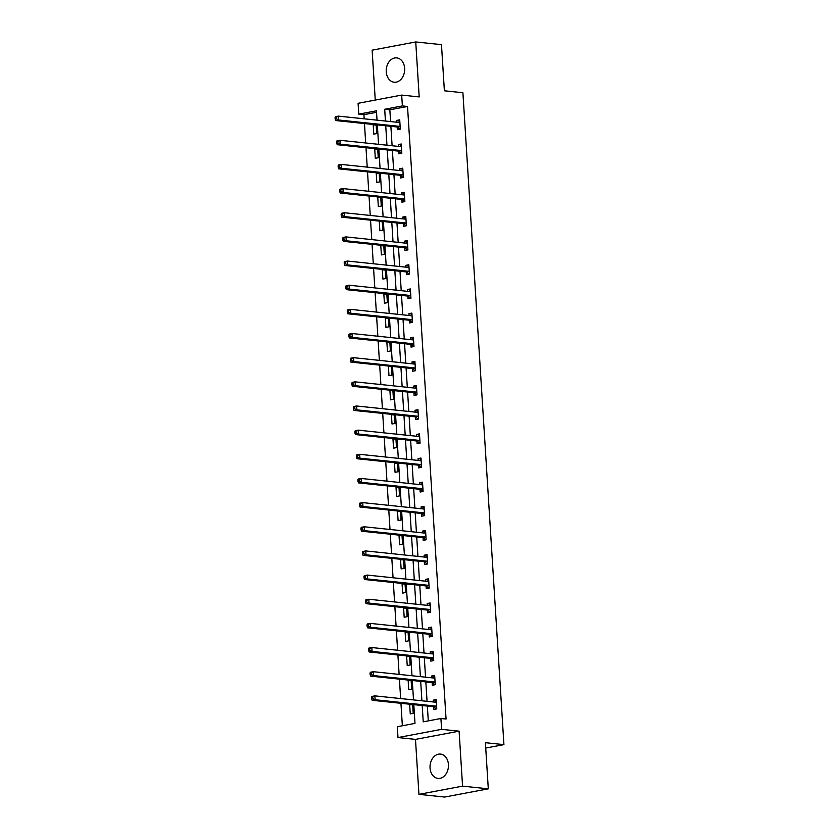 <?xml version="1.0" encoding="UTF-8"?>
<svg xmlns="http://www.w3.org/2000/svg" width="839" height="839" viewBox="0 0 839 839"><rect width="100%" height="100%" fill="white"/><g stroke="black" fill="none" stroke-linecap="round" stroke-linejoin="round"><path stroke-width="1.26" d="M386.244 71.787A12.228 9.187 -84 0 0 394.173 82.222A12.228 9.187 -84 0 0 404.639 68.326A12.228 9.187 -84 0 0 396.711 57.891A12.228 9.187 -84 0 0 386.244 71.787M430.05 767.979A12.228 9.187 -84 0 0 437.968 778.414A12.228 9.187 -84 0 0 448.435 764.518A12.228 9.187 -84 0 0 440.517 754.083A12.228 9.187 -84 0 0 430.05 767.979M376.543 112.3L363.916 114.681L358.767 114.146L358.085 103.302L401.692 95.09L402.374 105.924L384.692 109.259L385.437 121.047M485.729 748.052L503.924 744.623L462.908 92.73L444.376 90.79L441.471 44.645L415.735 41.95L372.128 50.172L375.264 100.072M503.924 744.623L485.393 742.693L488.298 788.828L444.68 797.05L418.944 794.355L462.562 786.143L459.101 731.168L441.597 729.343L397.99 737.554L397.308 726.721L414.98 723.386L413.805 704.645M459.101 731.168L415.483 739.39L418.944 794.355M415.483 739.39L397.99 737.554M363.916 114.681L364.168 118.813M364.472 123.553L365.689 142.976M365.993 147.716L367.209 167.129M367.513 171.869L368.73 191.282M369.034 196.022L370.251 215.445M370.544 220.185L371.771 239.597M372.065 244.338L373.292 263.75M373.586 268.49L374.813 287.913M375.106 292.654L376.333 312.066M376.627 316.806L377.854 336.219M378.148 340.959L379.364 360.382M379.668 365.122L380.885 384.535M381.189 389.275L382.406 408.687M382.71 413.428L383.926 432.84M384.231 437.58L385.447 457.003M385.751 461.744L386.968 481.156M387.261 485.896L388.488 505.309M388.782 510.049L390.009 529.472M390.303 534.212L391.53 553.625M391.823 558.365L393.051 577.777M393.344 582.518L394.571 601.941M394.865 606.681L396.092 626.093M396.386 630.834L397.602 650.246M397.906 654.986L399.123 674.409M399.427 679.15L400.643 698.562M400.948 703.302L402.353 725.766M488.298 788.828L462.562 786.143M410.942 704.351L409.673 704.582L410.261 713.874L413.208 713.318L412.652 704.529M409.422 680.188L408.153 680.429L408.74 689.721L411.687 689.165L411.131 680.366M407.901 656.035L406.632 656.276L407.219 665.568L410.166 665.012L409.61 656.213M406.38 631.882L405.111 632.113L405.698 641.405L408.645 640.849L408.09 632.061M404.859 607.719L403.59 607.96L404.178 617.252L407.125 616.696L406.569 607.897M403.339 583.566L402.07 583.808L402.657 593.1L405.604 592.544L405.048 583.745M401.818 559.414L400.549 559.644L401.136 568.936L404.083 568.381L403.528 559.592M400.297 535.251L399.028 535.492L399.616 544.784L402.563 544.228L402.007 535.429M398.777 511.098L397.518 511.339L398.095 520.631L401.042 520.075L400.497 511.276M397.256 486.945L395.998 487.186L396.574 496.468L399.521 495.912L398.976 487.123M395.735 462.782L394.477 463.023L395.054 472.315L398.001 471.759L397.455 462.971M394.225 438.629L392.956 438.87L393.543 448.162L396.49 447.607L395.935 438.807M392.704 414.476L391.435 414.718L392.023 423.999L394.97 423.454L394.414 414.655M391.184 390.324L389.915 390.555L390.502 399.846L393.449 399.291L392.893 390.502M389.663 366.161L388.394 366.402L388.981 375.694L391.928 375.138L391.373 366.339M388.142 342.008L386.873 342.249L387.461 351.541L390.408 350.985L389.852 342.186M386.622 317.855L385.353 318.086L385.94 327.378L388.887 326.822L388.331 318.033M385.101 293.692L383.832 293.933L384.419 303.225L387.366 302.669L386.81 293.87M383.58 269.539L382.311 269.78L382.899 279.072L385.846 278.517L385.29 269.718M382.06 245.387L380.801 245.617L381.378 254.909L384.325 254.353L383.769 245.565M380.539 221.223L379.28 221.465L379.857 230.756L382.804 230.201L382.259 221.402M379.018 197.071L377.76 197.312L378.337 206.604L381.284 206.048L380.738 197.249M377.508 172.918L376.239 173.159L376.826 182.441L379.773 181.885L379.218 173.096M375.987 148.755L374.718 148.996L375.306 158.288L378.253 157.732L377.697 148.943M374.467 124.602L373.198 124.843L373.785 134.135L376.732 133.579L376.176 124.78M422.206 705.526L423.234 721.834L440.915 718.499L446.065 719.033L407.523 106.469L389.841 109.794L390.586 121.582M390.88 126.322L392.107 145.734M392.4 150.475L393.627 169.898M393.921 174.638L395.148 194.05M395.442 198.791L396.658 218.203M396.962 222.943L398.179 242.366M398.483 247.106L399.7 266.519M400.004 271.259L401.22 290.672M401.524 295.412L402.741 314.824M403.045 319.565L404.262 338.987M404.555 343.728L405.782 363.14M406.076 367.881L407.303 387.293M407.597 392.033L408.824 411.456M409.117 416.196L410.344 435.609M410.638 440.349L411.865 459.762M412.159 464.502L413.375 483.925M413.679 488.665L414.896 508.077M415.2 512.818L416.417 532.23M416.721 536.97L417.937 556.393M418.242 561.134L419.458 580.546M419.762 585.286L420.979 604.699M421.272 609.439L422.499 628.851M422.793 633.592L424.02 653.015M424.314 657.755L425.541 677.167M425.834 681.908L427.061 701.32M427.355 706.06L428.289 720.879M433.669 706.931L433.826 709.437L436.773 708.882L436.196 699.59L433.249 700.146L433.364 701.981M432.148 682.768L432.305 685.274L435.252 684.718L434.675 675.437L431.728 675.982L431.844 677.828M430.638 658.615L430.795 661.122L433.742 660.566L433.155 651.274L430.208 651.83L430.323 653.675M429.117 634.462L429.274 636.969L432.221 636.413L431.634 627.121L428.687 627.677L428.802 629.512M427.596 610.299L427.754 612.806L430.701 612.26L430.113 602.968L427.166 603.524L427.282 605.359M426.076 586.146L426.233 588.653L429.18 588.097L428.593 578.805L425.646 579.361L425.761 581.207M424.555 561.994L424.712 564.5L427.659 563.944L427.072 554.652L424.125 555.208L424.24 557.044M423.034 537.841L423.192 540.347L426.139 539.792L425.551 530.5L422.604 531.056L422.72 532.891M421.514 513.678L421.671 516.184L424.618 515.628L424.031 506.337L421.084 506.892L421.199 508.738M419.993 489.525L420.15 492.032L423.097 491.476L422.51 482.184L419.563 482.74L419.678 484.585M418.472 465.372L418.63 467.879L421.577 467.323L420.989 458.031L418.053 458.587L418.168 460.422M416.952 441.209L417.109 443.716L420.056 443.16L419.479 433.868L416.532 434.424L416.647 436.27M415.431 417.056L415.588 419.563L418.535 419.007L417.958 409.715L415.011 410.271L415.127 412.117M413.91 392.904L414.078 395.41L417.014 394.854L416.438 385.562L413.491 386.118L413.606 387.954M412.4 368.741L412.557 371.247L415.504 370.691L414.917 361.41L411.97 361.955L412.085 363.801M410.879 344.588L411.037 347.094L413.984 346.538L413.396 337.247L410.449 337.802L410.565 339.648M409.359 320.435L409.516 322.942L412.463 322.386L411.876 313.094L408.929 313.65L409.044 315.485M407.838 296.272L407.995 298.778L410.942 298.223L410.355 288.941L407.408 289.497L407.523 291.332M406.317 272.119L406.475 274.626L409.422 274.07L408.834 264.778L405.887 265.334L406.003 267.18M404.797 247.966L404.954 250.473L407.901 249.917L407.314 240.625L404.367 241.181L404.482 243.016M403.276 223.803L403.433 226.31L406.38 225.764L405.793 216.472L402.846 217.028L402.961 218.864M401.755 199.651L401.912 202.157L404.859 201.601L404.272 192.309L401.325 192.865L401.451 194.711M400.234 175.498L400.392 178.004L403.339 177.448L402.762 168.157L399.815 168.712L399.93 170.548M398.714 151.345L398.871 153.852L401.818 153.296L401.241 144.004L398.294 144.56L398.41 146.395M397.193 127.182L397.35 129.688L400.297 129.133L399.721 119.841L396.774 120.397L396.889 122.242M401.692 95.09L419.196 96.925L415.735 41.95M407.523 106.469L402.374 105.924M440.915 718.499L441.597 729.343M377.036 120.166L376.449 110.811L358.767 114.146M413.512 699.904L412.285 680.492M411.991 675.752L410.764 656.339M410.47 651.599L409.243 632.176M408.95 627.436L407.723 608.023M407.429 603.283L406.202 583.871M405.908 579.13L404.692 559.707M404.388 554.967L403.171 535.555M402.867 530.814L401.65 511.402M401.346 506.662L400.13 487.239M399.825 482.498L398.609 463.086M398.305 458.346L397.088 438.933M396.795 434.193L395.568 414.77M395.274 410.03L394.047 390.617M393.753 385.877L392.526 366.465M392.233 361.724L391.005 342.312M390.712 337.572L389.485 318.149M389.191 313.408L387.964 293.996M387.67 289.256L386.454 269.843M386.15 265.103L384.933 245.68M384.629 240.94L383.413 221.527M383.108 216.787L381.892 197.375M381.588 192.634L380.371 173.212M380.067 168.471L378.85 149.059M378.557 144.318L377.33 124.906M385.73 125.787L386.957 145.199M387.251 149.94L388.478 169.352M388.772 174.093L389.999 193.515M390.292 198.256L391.519 217.668M391.813 222.408L393.04 241.821M393.334 246.561L394.55 265.973M394.854 270.714L396.071 290.137M396.375 294.877L397.592 314.289M397.896 319.03L399.112 338.442M399.416 343.182L400.633 362.605M400.937 367.346L402.154 386.758M402.447 391.498L403.674 410.911M403.968 415.651L405.195 435.074M405.489 439.814L406.716 459.227M407.009 463.967L408.236 483.379M408.53 488.12L409.757 507.543M410.051 512.283L411.267 531.695M411.571 536.436L412.788 555.848M413.092 560.588L414.309 580.001M414.613 584.741L415.829 604.164M416.134 608.904L417.35 628.317M417.654 633.057L418.871 652.469M419.164 657.21L420.391 676.633M420.685 681.373L421.912 700.785M389.841 109.794L384.692 109.259M436.249 700.46L433.249 700.146M412.673 704.896L409.673 704.582M411.152 680.744L408.153 680.429M434.728 676.297L431.728 675.982M409.631 656.591L406.632 656.276M433.207 652.144L430.208 651.83M408.111 632.428L405.111 632.113M431.686 627.991L428.687 627.677M406.59 608.275L403.59 607.96M430.166 603.839L427.166 603.524M405.08 584.122L402.07 583.808M428.645 579.676L425.646 579.361M403.559 559.959L400.549 559.644M427.124 555.523L424.125 555.208M402.038 535.806L399.028 535.492M425.604 531.37L422.604 531.056M400.518 511.654L397.518 511.339M424.094 507.207L421.084 506.892M398.997 487.49L395.998 487.186M422.573 483.054L419.563 482.74M397.476 463.338L394.477 463.023M421.052 458.902L418.053 458.587M395.956 439.185L392.956 438.87M419.531 434.738L416.532 434.424M394.435 415.032L391.435 414.718M418.011 410.586L415.011 410.271M392.914 390.869L389.915 390.555M416.49 386.433L413.491 386.118M391.394 366.716L388.394 366.402M414.969 362.27L411.97 361.955M389.873 342.564L386.873 342.249M413.449 338.117L410.449 337.802M388.352 318.401L385.353 318.086M411.928 313.964L408.929 313.65M386.842 294.248L383.832 293.933M410.407 289.801L407.408 289.497M385.321 270.095L382.311 269.78M408.887 265.648L405.887 265.334M383.801 245.932L380.801 245.617M407.366 241.496L404.367 241.181M382.28 221.779L379.28 221.465M405.856 217.343L402.846 217.028M380.759 197.626L377.76 197.312M404.335 193.18L401.325 192.865M379.238 173.463L376.239 173.159M402.814 169.027L399.815 168.712M377.718 149.311L374.718 148.996M401.294 144.874L398.294 144.56M376.197 125.158L373.198 124.843M399.773 120.711L396.774 120.397M434.466 702.096L436.29 701.194M371.551 697.272L371.646 698.824L372.831 698.604L372.726 697.052L371.551 697.272L371.929 696.422L374.876 695.867L435.829 702.243A1.573 1.007 79.3 0 0 436.018 702.233A1.573 1.007 79.3 0 0 436.207 702.17L436.353 702.096M372.726 697.052L374.876 695.867L375.127 699.736L372.18 700.292L433.123 706.669A1.573 1.007 79.3 0 1 433.511 706.816L436.584 708.913M436.616 706.375L436.458 706.27A1.573 1.007 79.3 0 0 436.07 706.113L375.127 699.736L372.831 698.604M371.646 698.824L372.18 700.292M432.945 677.943L434.77 677.031M370.03 673.119L370.125 674.671L371.31 674.441L371.205 672.899L370.03 673.119L370.408 672.259L373.355 671.703L434.308 678.09A1.573 1.007 79.3 0 0 434.497 678.08A1.573 1.007 79.3 0 0 434.686 678.017L434.833 677.943M371.205 672.899L373.355 671.703L373.607 675.584L370.66 676.14L431.603 682.516A1.573 1.007 79.3 0 1 431.991 682.663L435.063 684.76M435.095 682.212L434.938 682.107A1.573 1.007 79.3 0 0 434.55 681.96L373.607 675.584L371.31 674.441M370.125 674.671L370.66 676.14M431.424 653.791L433.249 652.878M368.51 648.966L368.604 650.508L369.789 650.288L369.695 648.736L368.51 648.966L368.898 648.107L371.845 647.551L432.788 653.927A1.573 1.007 79.3 0 0 432.976 653.927A1.573 1.007 79.3 0 0 433.165 653.854L433.312 653.78M369.695 648.736L371.845 647.551L372.086 651.421L369.139 651.976L430.082 658.353A1.573 1.007 79.3 0 1 430.48 658.51L433.543 660.608M433.574 658.059L433.427 657.954A1.573 1.007 79.3 0 0 433.029 657.797L372.086 651.421L369.789 650.288M368.604 650.508L369.139 651.976M429.904 629.628L431.728 628.726M366.989 624.803L367.094 626.355L368.269 626.135L368.174 624.583L366.989 624.803L367.377 623.954L370.324 623.398L431.267 629.774A1.573 1.007 79.3 0 0 431.456 629.764A1.573 1.007 79.3 0 0 431.645 629.701L431.791 629.628M368.174 624.583L370.324 623.398L370.565 627.268L367.618 627.824L428.561 634.2A1.573 1.007 79.3 0 1 428.96 634.357L432.022 636.444M432.064 633.906L431.907 633.802A1.573 1.007 79.3 0 0 431.508 633.644L370.565 627.268L368.269 626.135M367.094 626.355L367.618 627.824M428.383 605.475L430.218 604.562M365.468 600.651L365.573 602.203L366.748 601.972L366.653 600.43L365.468 600.651L365.856 599.791L368.803 599.245L429.746 605.622A1.573 1.007 79.3 0 0 429.946 605.611A1.573 1.007 79.3 0 0 430.124 605.548L430.271 605.475M366.653 600.43L368.803 599.245L369.045 603.115L366.098 603.671L427.041 610.047A1.573 1.007 79.3 0 1 427.439 610.194L430.501 612.292M430.543 609.754L430.386 609.638A1.573 1.007 79.3 0 0 429.988 609.492L369.045 603.115L366.748 601.972M365.573 602.203L366.098 603.671M426.862 581.322L428.698 580.41M363.948 576.498L364.053 578.04L365.227 577.819L365.133 576.267L363.948 576.498L364.336 575.638L367.283 575.082L428.226 581.458A1.573 1.007 79.3 0 0 428.425 581.458A1.573 1.007 79.3 0 0 428.603 581.396L428.75 581.312M365.133 576.267L367.283 575.082L367.524 578.952L364.577 579.508L425.52 585.884A1.573 1.007 79.3 0 1 425.918 586.042L428.981 588.139M429.023 585.591L428.865 585.486A1.573 1.007 79.3 0 0 428.467 585.328L367.524 578.952L365.227 577.819M364.053 578.04L364.577 579.508M425.342 557.159L427.177 556.257M362.438 552.335L362.532 553.887L363.707 553.667L363.612 552.114L362.438 552.335L362.815 551.485L365.762 550.929L426.705 557.306A1.573 1.007 79.3 0 0 426.904 557.295A1.573 1.007 79.3 0 0 427.082 557.232L427.229 557.159M363.612 552.114L365.762 550.929L366.003 554.799L363.056 555.355L424.01 561.731A1.573 1.007 79.3 0 1 424.398 561.889L427.46 563.976M427.502 561.438L427.345 561.333A1.573 1.007 79.3 0 0 426.957 561.176L366.003 554.799L363.707 553.667M362.532 553.887L363.056 555.355M423.821 533.006L425.656 532.104M360.917 528.182L361.011 529.734L362.186 529.514L362.091 527.962L360.917 528.182L361.294 527.332L364.241 526.777L425.184 533.153A1.573 1.007 79.3 0 0 425.383 533.143A1.573 1.007 79.3 0 0 425.562 533.08L425.709 533.006M362.091 527.962L364.241 526.777L364.483 530.647L361.536 531.202L422.489 537.579A1.573 1.007 79.3 0 1 422.877 537.726L425.939 539.823M425.981 537.285L425.824 537.17A1.573 1.007 79.3 0 0 425.436 537.023L364.483 530.647L362.186 529.514M361.011 529.734L361.536 531.202M422.3 508.853L424.135 507.941M359.396 504.029L359.491 505.571L360.665 505.351L360.571 503.809L359.396 504.029L359.774 503.169L362.721 502.613L423.674 508.99A1.573 1.007 79.3 0 0 423.863 508.99A1.573 1.007 79.3 0 0 424.041 508.927L424.188 508.843M360.571 503.809L362.721 502.613L362.962 506.483L360.015 507.039L420.968 513.416A1.573 1.007 79.3 0 1 421.356 513.573L424.419 515.67M424.461 513.122L424.303 513.017A1.573 1.007 79.3 0 0 423.915 512.87L362.962 506.483L360.665 505.351M359.491 505.571L360.015 507.039M420.779 484.69L422.615 483.788M357.875 479.866L357.97 481.418L359.144 481.198L359.05 479.646L357.875 479.866L358.253 479.017L361.2 478.461L422.153 484.837A1.573 1.007 79.3 0 0 422.342 484.827A1.573 1.007 79.3 0 0 422.531 484.764L422.667 484.69M359.05 479.646L361.2 478.461L361.441 482.331L358.494 482.886L419.448 489.263A1.573 1.007 79.3 0 1 419.836 489.42L422.898 491.507M422.94 488.969L422.783 488.864A1.573 1.007 79.3 0 0 422.395 488.707L361.441 482.331L359.144 481.198M357.97 481.418L358.494 482.886M419.259 460.538L421.094 459.636M356.355 455.713L356.449 457.265L357.634 457.045L357.529 455.493L356.355 455.713L356.732 454.864L359.679 454.308L420.633 460.684A1.573 1.007 79.3 0 0 420.821 460.674A1.573 1.007 79.3 0 0 421.01 460.611L421.157 460.538M357.529 455.493L359.679 454.308L359.921 458.178L356.974 458.734L417.927 465.11A1.573 1.007 79.3 0 1 418.315 465.257L421.377 467.354M421.419 464.816L421.262 464.701A1.573 1.007 79.3 0 0 420.874 464.554L359.921 458.178L357.634 457.045M356.449 457.265L356.974 458.734M417.749 436.385L419.573 435.472M354.834 431.561L354.928 433.102L356.114 432.882L356.009 431.34L354.834 431.561L355.212 430.701L358.159 430.145L419.112 436.521A1.573 1.007 79.3 0 0 419.301 436.521A1.573 1.007 79.3 0 0 419.49 436.458L419.636 436.374M356.009 431.34L358.159 430.145L358.41 434.015L355.463 434.571L416.406 440.957A1.573 1.007 79.3 0 1 416.794 441.104L419.867 443.202M419.899 440.653L419.741 440.548A1.573 1.007 79.3 0 0 419.353 440.402L358.41 434.015L356.114 432.882M354.928 433.102L355.463 434.571M416.228 412.232L418.053 411.32M353.313 407.397L353.408 408.95L354.593 408.729L354.488 407.177L353.313 407.397L353.691 406.548L356.638 405.992L417.591 412.369A1.573 1.007 79.3 0 0 417.78 412.358A1.573 1.007 79.3 0 0 417.969 412.295L418.116 412.222M354.488 407.177L356.638 405.992L356.89 409.862L353.943 410.418L414.886 416.794A1.573 1.007 79.3 0 1 415.274 416.952L418.346 419.049M418.378 416.501L418.221 416.396A1.573 1.007 79.3 0 0 417.832 416.238L356.89 409.862L354.593 408.729M353.408 408.95L353.943 410.418M414.707 388.069L416.532 387.167M351.793 383.245L351.887 384.797L353.072 384.577L352.978 383.024L351.793 383.245L352.181 382.395L355.117 381.839L416.071 388.216A1.573 1.007 79.3 0 0 416.259 388.205A1.573 1.007 79.3 0 0 416.448 388.142L416.595 388.069M352.978 383.024L355.117 381.839L355.369 385.709L352.422 386.265L413.365 392.642A1.573 1.007 79.3 0 1 413.763 392.788L416.826 394.886M416.857 392.348L416.7 392.243A1.573 1.007 79.3 0 0 416.312 392.086L355.369 385.709L353.072 384.577M351.887 384.797L352.422 386.265M413.187 363.916L415.011 363.004M350.272 359.092L350.377 360.644L351.551 360.413L351.457 358.872L350.272 359.092L350.66 358.232L353.607 357.676L414.55 364.063A1.573 1.007 79.3 0 0 414.739 364.053A1.573 1.007 79.3 0 0 414.927 363.99L415.074 363.916M351.457 358.872L353.607 357.676L353.848 361.557L350.901 362.102L411.844 368.489A1.573 1.007 79.3 0 1 412.243 368.636L415.305 370.733M415.347 368.185L415.19 368.08A1.573 1.007 79.3 0 0 414.791 367.933L353.848 361.557L351.551 360.413M350.377 360.644L350.901 362.102M411.666 339.764L413.501 338.851M348.751 334.939L348.856 336.481L350.031 336.261L349.936 334.709L348.751 334.939L349.139 334.079L352.086 333.523L413.029 339.9A1.573 1.007 79.3 0 0 413.228 339.9A1.573 1.007 79.3 0 0 413.407 339.826L413.554 339.753M349.936 334.709L352.086 333.523L352.328 337.393L349.381 337.949L410.323 344.326A1.573 1.007 79.3 0 1 410.722 344.483L413.784 346.58M413.826 344.032L413.669 343.927A1.573 1.007 79.3 0 0 413.27 343.77L352.328 337.393L350.031 336.261M348.856 336.481L349.381 337.949M410.145 315.6L411.98 314.698M347.231 310.776L347.336 312.328L348.51 312.108L348.416 310.556L347.231 310.776L347.619 309.927L350.566 309.371L411.509 315.747A1.573 1.007 79.3 0 0 411.708 315.737A1.573 1.007 79.3 0 0 411.886 315.674L412.033 315.6M348.416 310.556L350.566 309.371L350.807 313.241L347.86 313.796L408.803 320.173A1.573 1.007 79.3 0 1 409.201 320.33L412.264 322.417M412.306 319.879L412.148 319.774A1.573 1.007 79.3 0 0 411.75 319.617L350.807 313.241L348.51 312.108M347.336 312.328L347.86 313.796M408.624 291.448L410.46 290.535M345.72 286.623L345.815 288.176L346.989 287.945L346.895 286.403L345.72 286.623L346.098 285.763L349.045 285.208L409.988 291.594A1.573 1.007 79.3 0 0 410.187 291.584A1.573 1.007 79.3 0 0 410.365 291.521L410.512 291.448M346.895 286.403L349.045 285.208L349.286 289.088L346.339 289.644L407.293 296.02A1.573 1.007 79.3 0 1 407.681 296.167L410.743 298.264M410.785 295.716L410.628 295.611A1.573 1.007 79.3 0 0 410.24 295.464L349.286 289.088L346.989 287.945M345.815 288.176L346.339 289.644M407.104 267.295L408.939 266.382M344.2 262.471L344.294 264.012L345.469 263.792L345.374 262.24L344.2 262.471L344.577 261.611L347.524 261.055L408.467 267.431A1.573 1.007 79.3 0 0 408.666 267.431A1.573 1.007 79.3 0 0 408.845 267.358L408.992 267.284M345.374 262.24L347.524 261.055L347.766 264.925L344.819 265.481L405.772 271.857A1.573 1.007 79.3 0 1 406.16 272.014L409.222 274.112M409.264 271.563L409.107 271.458A1.573 1.007 79.3 0 0 408.719 271.301L347.766 264.925L345.469 263.792M344.294 264.012L344.819 265.481M405.583 243.132L407.418 242.23M342.679 238.307L342.773 239.86L343.948 239.639L343.854 238.087L342.679 238.307L343.057 237.458L346.004 236.902L406.946 243.279A1.573 1.007 79.3 0 0 407.146 243.268A1.573 1.007 79.3 0 0 407.324 243.205L407.471 243.132M343.854 238.087L346.004 236.902L346.245 240.772L343.298 241.328L404.251 247.704A1.573 1.007 79.3 0 1 404.639 247.862L407.702 249.949M407.744 247.411L407.586 247.306A1.573 1.007 79.3 0 0 407.198 247.148L346.245 240.772L343.948 239.639M342.773 239.86L343.298 241.328M404.062 218.979L405.898 218.077M341.158 214.155L341.253 215.707L342.427 215.476L342.333 213.935L341.158 214.155L341.536 213.305L344.483 212.749L405.436 219.126A1.573 1.007 79.3 0 0 405.625 219.115A1.573 1.007 79.3 0 0 405.814 219.052L405.95 218.979M342.333 213.935L344.483 212.749L344.724 216.619L341.777 217.175L402.73 223.552A1.573 1.007 79.3 0 1 403.119 223.698L406.181 225.796M406.223 223.258L406.066 223.143A1.573 1.007 79.3 0 0 405.677 222.996L344.724 216.619L342.427 215.476M341.253 215.707L341.777 217.175M402.542 194.826L404.377 193.914M339.638 190.002L339.732 191.544L340.917 191.323L340.812 189.782L339.638 190.002L340.015 189.142L342.962 188.586L403.916 194.963A1.573 1.007 79.3 0 0 404.104 194.963A1.573 1.007 79.3 0 0 404.293 194.9L404.429 194.816M340.812 189.782L342.962 188.586L343.203 192.456L340.256 193.012L401.21 199.388A1.573 1.007 79.3 0 1 401.598 199.546L404.66 201.643M404.702 199.095L404.545 198.99A1.573 1.007 79.3 0 0 404.157 198.843L343.203 192.456L340.917 191.323M339.732 191.544L340.256 193.012M401.032 170.663L402.856 169.761M338.117 165.839L338.211 167.391L339.396 167.171L339.292 165.619L338.117 165.839L338.495 164.989L341.442 164.434L402.395 170.81A1.573 1.007 79.3 0 0 402.584 170.799A1.573 1.007 79.3 0 0 402.772 170.737L402.919 170.663M339.292 165.619L341.442 164.434L341.683 168.303L338.746 168.859L399.689 175.236A1.573 1.007 79.3 0 1 400.077 175.393L403.15 177.48M403.181 174.942L403.024 174.837A1.573 1.007 79.3 0 0 402.636 174.68L341.683 168.303L339.396 167.171M338.211 167.391L338.746 168.859M399.511 146.51L401.336 145.608M336.596 141.686L336.691 143.238L337.876 143.018L337.771 141.466L336.596 141.686L336.974 140.837L339.921 140.281L400.874 146.657A1.573 1.007 79.3 0 0 401.063 146.647A1.573 1.007 79.3 0 0 401.252 146.584L401.399 146.51M337.771 141.466L339.921 140.281L340.173 144.151L337.226 144.707L398.168 151.083A1.573 1.007 79.3 0 1 398.556 151.23L401.629 153.327M401.661 150.789L401.503 150.674A1.573 1.007 79.3 0 0 401.115 150.527L340.173 144.151L337.876 143.018M336.691 143.238L337.226 144.707M397.99 122.358L399.815 121.445M335.076 117.533L335.17 119.075L336.355 118.855L336.261 117.313L335.076 117.533L335.453 116.673L338.4 116.118L399.354 122.494A1.573 1.007 79.3 0 0 399.542 122.494A1.573 1.007 79.3 0 0 399.731 122.431L399.878 122.347M336.261 117.313L338.4 116.118L338.652 119.987L335.705 120.543L396.648 126.93A1.573 1.007 79.3 0 1 397.036 127.077L400.109 129.175M400.14 126.626L399.983 126.521A1.573 1.007 79.3 0 0 399.595 126.374L338.652 119.987L336.355 118.855M335.17 119.075L335.705 120.543M436.458 706.27L433.511 706.816M436.07 706.113L433.123 706.669M434.938 682.107L431.991 682.663M434.55 681.96L431.603 682.516M433.427 657.954L430.48 658.51M433.029 657.797L430.082 658.353M431.907 633.802L428.96 634.357M431.508 633.644L428.561 634.2M430.386 609.638L427.439 610.194M429.988 609.492L427.041 610.047M428.865 585.486L425.918 586.042M428.467 585.328L425.52 585.884M427.345 561.333L424.398 561.889M426.957 561.176L424.01 561.731M425.824 537.17L422.877 537.726M425.436 537.023L422.489 537.579M424.303 513.017L421.356 513.573M423.915 512.87L420.968 513.416M422.783 488.864L419.836 489.42M422.395 488.707L419.448 489.263M421.262 464.701L418.315 465.257M420.874 464.554L417.927 465.11M419.741 440.548L416.794 441.104M419.353 440.402L416.406 440.957M418.221 416.396L415.274 416.952M417.832 416.238L414.886 416.794M416.7 392.243L413.763 392.788M416.312 392.086L413.365 392.642M415.19 368.08L412.243 368.636M414.791 367.933L411.844 368.489M413.669 343.927L410.722 344.483M413.27 343.77L410.323 344.326M412.148 319.774L409.201 320.33M411.75 319.617L408.803 320.173M410.628 295.611L407.681 296.167M410.24 295.464L407.293 296.02M409.107 271.458L406.16 272.014M408.719 271.301L405.772 271.857M407.586 247.306L404.639 247.862M407.198 247.148L404.251 247.704M406.066 223.143L403.119 223.698M405.677 222.996L402.73 223.552M404.545 198.99L401.598 199.546M404.157 198.843L401.21 199.388M403.024 174.837L400.077 175.393M402.636 174.68L399.689 175.236M401.503 150.674L398.556 151.23M401.115 150.527L398.168 151.083M399.983 126.521L397.036 127.077M399.595 126.374L396.648 126.93"/></g></svg>
